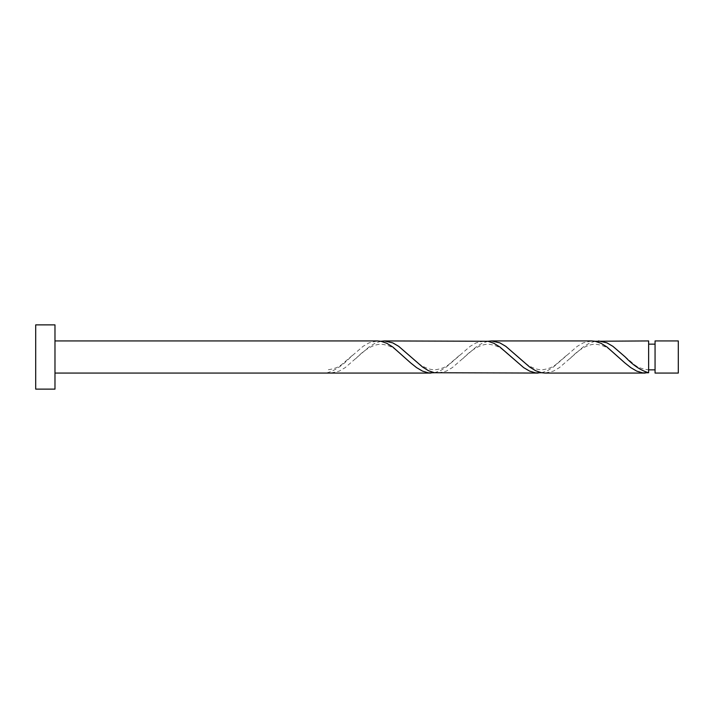 <?xml version="1.0" encoding="UTF-8"?>
<svg xmlns="http://www.w3.org/2000/svg" width="714" height="714" viewBox="0 0 714 714"><rect width="100%" height="100%" fill="white"/><g stroke="black" fill="none" stroke-linecap="round" stroke-linejoin="round"><path stroke-width="0.54" stroke-dasharray="3.57 2.68" d="M678.3 373.065L678.3 340.935M655.059 340.935L655.059 373.065M648.633 369.852L648.633 357L648.633 369.852C641.984 369.031 637.075 367.148 633.898 364.211L623.572 355.393M54.978 389.13L54.978 324.87M35.7 389.13L35.7 324.87M434.433 372.744L440.386 370.7L446.33 367.005L470.133 346.361L476.086 342.881L484.565 340.935M327.333 373.065L327.333 372.744C335.116 370.539 342.907 365.291 350.699 357L363.033 346.361L368.986 342.881L377.465 340.935M380.883 341.256L374.93 343.3L368.986 346.995L345.183 367.639L339.23 371.119L330.752 373.065M595.083 341.256L589.13 343.3L583.186 346.995L559.383 367.639L553.43 371.119L544.952 373.065M648.633 340.935L648.633 372.744M541.533 372.744L547.486 370.7L553.43 367.005L577.233 346.361L583.186 342.881L591.665 340.935M487.983 341.256L482.03 343.3L476.086 346.995L452.283 367.639L446.33 371.119L437.852 373.065M648.633 357L648.633 344.148L648.633 357M352.395 355.393L342.068 364.211C338.891 367.148 333.982 369.031 327.333 369.852M405.945 358.606L395.618 349.789C392.388 346.87 387.577 344.996 381.187 344.148C373.261 344.407 364.809 349.226 355.822 358.606M459.495 355.393L449.168 364.211C445.938 367.13 441.127 369.004 434.737 369.852C426.811 369.593 418.359 364.774 409.372 355.393M513.045 358.606L502.718 349.789C499.488 346.87 494.677 344.996 488.287 344.148C480.361 344.407 471.909 349.226 462.922 358.606M566.595 355.393L556.268 364.211C553.038 367.13 548.227 369.004 541.837 369.852C533.911 369.593 525.459 364.774 516.472 355.393M620.145 358.606L609.818 349.789C606.588 346.87 601.777 344.996 595.387 344.148C587.461 344.407 579.009 349.226 570.022 358.606"/><path stroke-width="1.07" d="M678.3 357L678.3 373.065L655.059 373.065L655.059 340.935L678.3 340.935L678.3 357M54.978 357L54.978 389.13L35.7 389.13L35.7 324.87L54.978 324.87L54.978 357M54.978 340.935L377.465 340.935L380.883 341.256L386.836 343.3L392.78 346.995L410.63 362.882L416.583 367.639L422.536 371.119L428.48 372.887L434.433 372.744M54.978 373.065L431.015 373.065M645.215 373.065L544.952 373.065L541.533 372.744L535.58 370.7L529.636 367.005L505.833 346.361L499.88 342.881L491.402 340.935L591.665 340.935L595.083 341.256L601.036 343.3L606.98 346.995L624.83 362.882L630.783 367.639L636.736 371.119L642.68 372.887L648.633 372.744L648.633 340.935L595.083 341.256M648.633 372.744C640.851 370.539 633.059 365.291 625.268 357L612.933 346.361L606.98 342.881L598.502 340.935M538.115 373.065L434.433 372.744L428.48 370.7L422.536 367.005L398.733 346.361L392.78 342.881L384.302 340.935L487.983 341.256L493.936 343.3L499.88 346.995L523.683 367.639L529.636 371.119L535.58 372.887L541.533 372.744M491.402 340.935L487.983 341.256M384.302 340.935L380.883 341.256M655.059 369.852L648.633 369.852M655.059 344.148L648.633 344.148"/></g></svg>
